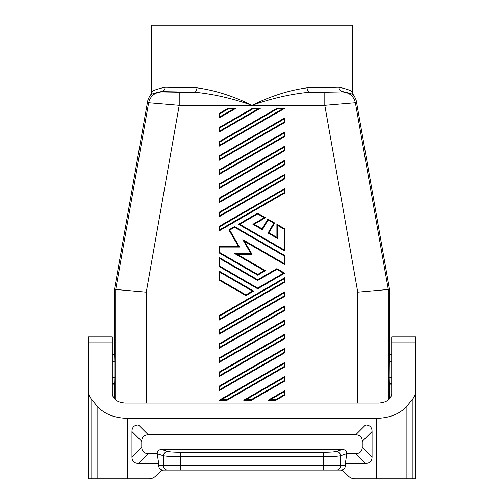 <?xml version="1.0" encoding="UTF-8"?>
<svg xmlns="http://www.w3.org/2000/svg" width="504" height="504" viewBox="0 0 504 504"><rect width="100%" height="100%" fill="white"/><g stroke="black" fill="none" stroke-linecap="round" stroke-linejoin="round"><path stroke-width="0.76" d="M391.715 384.936L389.378 384.936L389.195 377.452L389.378 354.375L391.715 354.375M114.49 354.375L114.49 289.378L147.615 101.506A13.098 13.098 -130 0 1 150.551 95.281L151.597 92.446L151.597 25.2L352.422 25.2L352.422 92.446C352.397 90.972 347.911 89.233 338.959 87.236C339.217 89.851 340.477 91.306 342.739 91.602C349.808 93.026 353.38 94.254 353.468 95.281A13.098 13.098 -50 0 1 356.404 101.506L389.529 289.378L389.529 354.375M389.529 289.378L357.745 292.156L357.745 403.049M389.529 384.936L389.529 398.947M415.724 395.621L415.724 463.522M415.724 352.195L415.724 336.911L391.715 336.911L391.715 393.882C390.921 399.439 386.555 402.494 378.617 403.049L125.402 403.049C117.463 402.494 113.098 399.439 112.304 393.882L112.304 342.833L88.294 342.833L88.294 352.195M406.904 406.111L412.215 399.666C414.527 396.824 415.699 393.763 415.724 390.493L415.724 478.8L406.904 478.8L406.904 406.111C399.918 413.935 389.831 418.011 376.658 418.333L127.361 418.333C114.188 418.011 104.101 413.935 97.115 406.111L91.804 399.666C89.492 396.824 88.32 393.763 88.294 390.493L88.294 336.911L112.304 336.911L112.304 342.833M180.281 452.258C173.867 452.22 169.653 451.937 167.624 451.408C165.123 451.729 163.718 453.178 163.409 455.755C166.106 456.29 171.732 456.574 180.281 456.605L180.281 452.258L323.744 452.258C330.151 452.22 334.373 451.937 336.395 451.408C338.896 451.729 340.301 453.178 340.609 455.755L346.846 453.581L355.692 453.581A34.65 13.098 -135 0 0 362.237 447.035L362.237 441.372A34.65 13.098 135 0 0 355.692 434.826L148.333 434.826L138.499 424.992A34.65 13.098 45 0 0 131.953 431.544L131.953 456.863A34.65 13.098 -45 0 0 138.499 463.409L158.691 463.409L158.691 465.702A4.517 4.366 0 0 0 163.208 470.068L340.332 470.068A4.517 4.366 0 0 1 343.533 471.347L348.598 476.242A9.04 8.732 0 0 0 354.992 478.8L406.904 478.8M88.294 456.971L88.294 478.8L149.026 478.8A9.04 8.732 0 0 0 155.421 476.242L160.486 471.347A4.517 4.366 0 0 1 163.687 470.068L163.208 470.068L163.687 470.068M88.294 478.8L88.294 390.493M165.4 87.242L195.155 87.828M307.553 87.841L308.744 87.828M308.864 87.828L325.502 87.564M146.273 403.049L146.273 292.156L115.718 289.485L148.648 102.734C150.368 96.056 154.665 92.453 161.545 91.917L161.28 91.602C154.211 93.026 150.639 94.254 150.551 95.281M356.404 101.506L355.37 102.734L324.803 105.311L324.803 92.213L309.469 92.213C290.934 93.971 271.782 98.337 252.013 105.311C270.957 96.012 289.309 90.191 307.075 87.847C307.238 90.455 308.038 91.911 309.469 92.213L342.474 91.917C349.354 92.453 353.651 96.056 355.37 102.734L388.3 289.485L388.3 400.056M254.192 224.28L262.143 228.873L267.819 219.038L274.623 222.97L268.947 232.798L276.891 237.39L276.891 224.28L284.754 228.816L284.754 250.998L284.099 249.864L239.784 224.28L257.683 213.948L264.235 217.728L252.882 224.28L254.192 224.28L265.545 217.728L264.235 217.728M265.545 217.728L257.683 213.192L238.474 224.28L284.754 250.998M219.265 146.147L219.265 141.605L276.891 108.335L284.754 108.335L219.265 146.147L219.92 145.007L219.92 141.983L219.265 141.605M219.265 216.72L219.265 212.184L284.754 174.378L284.754 178.914L219.265 216.72L219.92 215.586L284.099 178.536L284.754 178.914M284.754 160.259L284.754 164.795L219.265 202.608L219.265 198.066L284.754 160.259L284.099 161.393L284.099 164.417L284.754 164.795M234.549 226.548L234.549 227.304L284.099 255.912L284.754 255.534L234.549 226.548L228.835 229.849L238.398 246.418L219.265 246.418L219.265 253.014L257.683 275.197L265.545 270.661L237.163 254.274L234.725 253.619L264.235 270.661L265.545 270.661M284.754 255.534L284.754 264.613L244.585 241.422L242.802 239.633L250.879 253.619L234.725 253.619M237.163 254.274L252.013 254.274L244.585 241.422M284.754 324.601L284.754 320.065L219.265 357.871L219.265 362.408L284.754 324.601L284.099 324.223L284.099 321.199L284.754 320.065M284.754 122.453L219.265 160.259L219.265 155.723L219.92 156.101L219.92 159.125L284.099 122.075L284.754 122.453L284.754 117.917L219.265 155.723M219.265 226.296L219.265 230.838L219.92 229.698L219.92 226.674L219.265 226.296L284.754 188.49L284.754 193.026L219.265 230.838M284.099 338.335L284.099 335.311L284.754 334.177L284.754 338.713L219.265 376.526L219.92 375.392L284.099 338.335L284.754 338.713M284.754 334.177L219.265 371.984L219.265 376.526M227.128 400.214L219.265 400.214L284.754 362.408L284.754 366.944L227.128 400.214L226.951 399.565L221.71 399.565L219.265 400.214M219.265 334.177L284.754 296.371L284.754 291.835L219.265 329.641L219.265 334.177L219.92 333.043L219.92 330.019L219.265 329.641M284.754 310.483L284.099 310.105L284.099 307.081L284.754 305.947L284.754 310.483L219.265 348.296L219.92 347.161L219.92 344.131L219.265 343.753L219.265 348.296M284.754 305.947L219.265 343.753M251.572 400.214L243.716 400.214L284.754 376.526L284.754 381.062L251.572 400.214L251.395 399.565L246.16 399.565L243.716 400.214M284.099 352.454L284.099 349.429L284.754 348.296L219.265 386.102L219.265 390.638L219.92 389.504L284.099 352.454L284.754 352.831L219.265 390.638M284.754 348.296L284.754 352.831M235.859 108.335L227.997 108.335L219.265 113.375L219.265 117.917L235.859 108.335L233.415 108.99L219.92 116.777L219.265 117.917M257.683 279.733L276.891 268.645L284.754 273.181L257.683 288.811L219.265 266.629L219.265 257.55L257.683 279.733L257.683 280.489L219.92 258.684L219.265 257.55M276.022 400.214L268.166 400.214L284.754 390.638L284.754 395.174L276.022 400.214L275.846 399.565L270.604 399.565L268.166 400.214M219.265 174.378L219.265 169.835L284.754 132.029L284.754 136.565L219.265 174.378L219.92 173.237L219.92 170.213L219.265 169.835M253.758 291.079L245.895 295.615L219.265 280.237L219.265 271.165L253.758 291.079L252.447 291.079L219.92 272.299L219.265 271.165M284.754 146.147L284.754 150.683L219.265 188.49L219.265 183.954L284.754 146.147L284.099 147.281L284.099 150.305L284.754 150.683M284.754 282.253L284.099 281.875L284.099 278.851L284.754 277.717L284.754 282.253L219.265 320.065L219.92 318.931L219.92 315.901L219.265 315.523L219.265 320.065M284.754 277.717L219.265 315.523M219.265 127.493L219.92 127.871L252.624 108.99L252.447 108.335L219.265 127.493L219.265 132.029L219.92 130.895L257.859 108.99L260.303 108.335L219.265 132.029M252.447 108.335L260.303 108.335M151.597 92.446C151.622 90.972 156.108 89.233 165.06 87.236C164.802 89.851 163.542 91.306 161.28 91.602L194.557 92.213L179.222 92.213L179.222 105.311L252.013 105.311C233.062 96.006 214.71 90.191 196.951 87.847C196.781 90.455 195.98 91.911 194.557 92.213C213.091 93.971 232.243 98.337 252.013 105.311L324.803 105.311L357.745 292.156M114.49 384.936L114.49 398.947M146.273 292.156L179.222 105.311L148.648 102.734L147.615 101.506M112.304 354.375L114.641 354.375L114.824 361.859L114.824 377.452L112.304 377.452M112.304 384.936L114.641 384.936L114.824 377.452M114.49 289.378L115.718 289.485L115.718 400.056M353.468 95.281L352.422 92.446M196.951 87.847L165.06 87.236M338.959 87.236L307.075 87.847M262.143 228.873L262.382 229.767L252.882 224.28M219.265 160.259L219.92 159.125M219.265 202.608L219.92 201.468L219.92 198.444L219.265 198.066M257.683 275.197L257.683 274.441L219.92 252.636L219.265 253.014M219.92 215.586L219.92 212.562L284.099 175.512L284.754 174.378M219.92 212.562L219.265 212.184M219.265 266.629L219.92 266.251L219.92 258.684M284.754 193.026L284.099 192.648L219.92 229.698M284.099 192.648L284.099 189.624L284.754 188.49M284.099 335.311L219.92 372.361L219.265 371.984M284.754 117.917L284.099 119.051L284.099 122.075M219.92 141.983L277.068 108.99L276.891 108.335M284.754 395.174L284.099 394.796L275.846 399.565M284.754 296.371L284.099 295.993L219.92 333.043M284.099 295.993L284.099 292.969L284.754 291.835M284.754 366.944L284.099 366.566L226.951 399.565M284.099 366.566L284.099 363.541L284.754 362.408M252.013 254.274L250.879 253.619M284.099 321.199L219.92 358.25L219.265 357.871M284.754 381.062L284.099 380.684L251.395 399.565M284.099 394.796L284.099 391.772L284.754 390.638M284.754 273.181L283.443 273.181L257.683 288.055L219.92 266.251M257.683 288.811L257.683 288.055M284.099 380.684L284.099 377.66L284.754 376.526M276.891 237.39L277.547 238.524L268.052 233.037L268.947 232.798M219.92 173.237L284.099 136.187L284.754 136.565M276.891 224.28L277.547 225.414L277.547 238.524M219.265 183.954L219.92 184.332L284.099 147.281M219.265 188.49L219.92 187.356L219.92 184.332M219.92 145.007L282.309 108.99L284.754 108.335M257.683 213.192L257.683 213.948M238.474 224.28L239.784 224.28M284.099 349.429L219.92 386.48L219.265 386.102M276.891 268.645L276.891 269.401L283.443 273.181M284.099 136.187L284.099 133.163L284.754 132.029M219.265 280.237L219.92 279.859L219.92 272.299M284.099 255.912L284.099 263.479L284.754 264.613M245.895 295.615L245.895 294.859L252.447 291.079M284.099 324.223L219.92 361.274L219.265 362.408M233.415 108.99L228.173 108.99L227.997 108.335M228.173 108.99L219.92 113.753L219.265 113.375M284.754 228.816L284.099 229.194L284.099 249.864M267.819 219.038L268.059 219.933L262.382 229.767M274.623 222.97L273.729 223.209L268.052 233.037M238.398 246.418L239.532 247.073L229.729 230.089L234.549 227.304M239.532 247.073L219.92 247.073L219.265 246.418M228.835 229.849L229.729 230.089M88.294 389.939L88.294 463.522M88.294 366.074L88.294 367.662M88.294 384.936L88.294 354.375M138.499 424.992L365.52 424.992A34.65 13.098 -45 0 1 372.065 431.544L372.065 456.863L362.237 447.035M340.811 470.068A4.517 4.366 0 0 0 345.328 465.702L345.328 463.409L365.52 463.409A34.65 13.098 45 0 0 372.065 456.863M336.395 470.068A4.366 4.215 -90 0 0 340.609 465.702L340.609 455.755C337.913 456.29 332.294 456.574 323.744 456.605L323.744 452.258M346.828 453.726L345.328 463.409M167.624 451.408L161.589 449.436L342.43 449.436A4.536 4.366 161.9 0 1 346.846 453.581M148.333 434.826A34.65 13.098 -135 0 0 141.781 441.372L141.781 447.035A34.65 13.098 135 0 0 148.333 453.581L157.172 453.581L158.691 463.409M161.589 449.436A4.536 4.366 -161.9 0 0 157.172 453.581M415.724 390.493L415.724 342.833L391.715 342.833M391.715 356.013L389.258 356.013M391.715 377.452L389.195 377.452M391.715 361.859L389.195 361.859M391.715 383.305L389.258 383.305M412.215 399.666L412.215 478.8M376.658 478.8L376.658 418.333M91.804 478.8L91.804 399.666M97.115 478.8L97.115 406.111M127.361 478.8L127.361 418.333M179.222 92.213L161.545 91.917M342.474 91.917L324.803 92.213M284.099 133.163L219.92 170.213M284.099 292.969L219.92 330.019M284.099 363.541L221.71 399.565M257.683 274.441L264.235 270.661M284.099 391.772L270.604 399.565M284.099 119.051L219.92 156.101M284.099 278.851L219.92 315.901M284.099 281.875L219.92 318.931M284.099 377.66L246.16 399.565M219.92 372.361L219.92 375.392M219.92 116.777L219.92 113.753M277.068 108.99L282.309 108.99M219.92 386.48L219.92 389.504M284.099 175.512L284.099 178.536M245.895 294.859L219.92 279.859M284.099 150.305L219.92 187.356M219.92 127.871L219.92 130.895M284.099 189.624L219.92 226.674M276.891 269.401L257.683 280.489M252.624 108.99L257.859 108.99M284.099 307.081L219.92 344.131M284.099 161.393L219.92 198.444M219.92 201.468L284.099 164.417M219.92 361.274L219.92 358.25M219.92 247.073L219.92 252.636M284.099 263.479L242.802 239.633M277.547 225.414L284.099 229.194M284.099 310.105L219.92 347.161M268.059 219.933L273.729 223.209M114.761 356.013L112.304 356.013M114.824 361.859L112.304 361.859M114.761 383.305L112.304 383.305M180.281 470.068L180.281 456.605L323.744 456.605L323.744 465.702L345.328 465.702M167.624 470.068A4.366 4.215 -90 0 1 163.409 465.702L163.409 455.755L157.191 453.726M138.499 463.409L148.333 453.581M131.953 456.863L141.781 447.035M141.781 441.372L131.953 431.544M355.692 434.826L365.52 424.992M362.237 441.372L372.065 431.544M323.744 470.068L323.744 465.702L158.691 465.702M365.52 463.409L355.692 453.581M336.395 451.408L342.43 449.436"/></g></svg>
